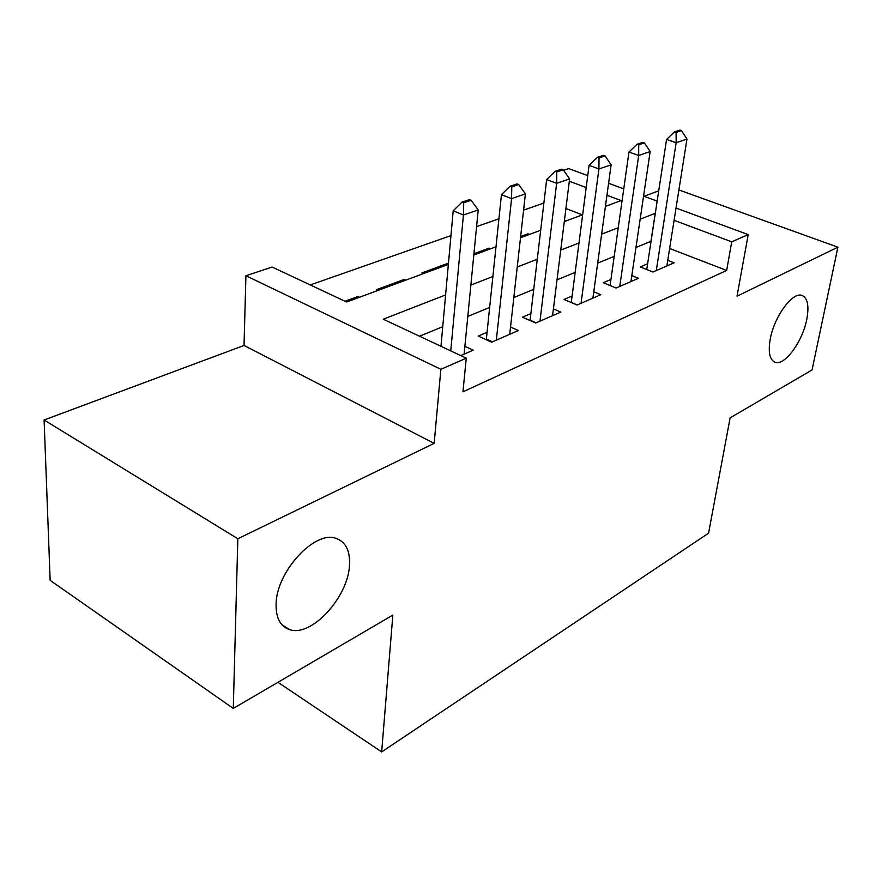 <?xml version="1.0" encoding="UTF-8"?>
<svg xmlns="http://www.w3.org/2000/svg" width="882" height="882" viewBox="0 0 882 882"><rect width="100%" height="100%" fill="white"/><g stroke="black" fill="none" stroke-linecap="round" stroke-linejoin="round"><path stroke-width="1.32" d="M770.251 339.008C774.198 316.638 792.565 291.578 801.914 295.415C807.647 297.918 809.268 305.911 806.776 319.394C802.642 341.422 784.815 365.931 775.256 362.315C769.666 360.043 767.99 352.282 770.251 339.008M276.088 604.324C276.198 571.712 314.984 529.939 336.064 538.384C345.667 541.846 350.154 550.677 349.504 564.91C348.533 596.717 311.567 637.499 289.572 629.616C280.377 626.496 275.879 618.062 276.088 604.324M551.052 175.286L552.275 174.096M563.653 170.325L568.758 168.627L587.743 175.606M658.733 190.832L644.058 196.311M676.031 208.064L748.212 234.601L737.01 296.198L837.9 247.18L812.057 369.955L730.12 417.87L708.566 533.18L381.663 751.916L392.843 615.107L233.289 708.422L50.153 580.356L44.1 419.997L237.831 538.759L434.153 443.359L440.879 369.293L245.924 275.746L272.141 267.048L346.626 302.008L448.365 264.413M434.153 443.359L244.027 345.457L44.1 419.997M244.027 345.457L245.924 275.746M543.896 203.014L523.588 210.137M498.936 218.78L476.578 226.619M450.956 235.604L310.266 284.941M837.9 247.18L678.897 189.961M233.289 708.422L237.831 538.759M647.62 263.795L640.244 266.948L652.978 272.009L674.102 262.825L667.751 260.344M610.939 279.451L603.233 282.736L616.143 288.028L638.491 278.304L631.821 275.625M572.087 296.021L564.039 299.461L577.104 305.007L600.796 294.698L593.762 291.777M530.876 313.606L522.442 317.2L535.672 323.021L560.831 312.085L553.411 308.887M487.085 332.293L478.231 336.064L491.616 342.183L518.384 330.541L510.524 327.035M357.673 297.918L357.761 296.572L345.038 301.258M403.978 280.807L404.077 279.495L376.614 289.616L378.191 290.343M447.626 264.677L447.747 263.398L421.85 272.946L423.415 273.629M488.849 249.452L488.97 248.195L473.932 253.74M527.833 235.042L527.965 233.818L520.645 236.519M582.396 214.877L565.913 208.527M359.338 297.311L357.761 296.572M405.643 280.189L404.077 279.495M448.431 263.685L447.747 263.398M490.513 248.834L488.97 248.195M529.487 234.425L527.965 233.818M566.409 220.787L564.447 220.368M445.608 294.93L383.273 319.207L466.269 358.169L462.951 391.828L726.658 270.443L669.625 248.481M651.048 241.315L635.988 247.434M614.203 256.364L597.676 263.145M575.163 272.384L557.038 279.815M533.731 289.373L513.82 297.543M489.675 307.443L467.802 316.418M442.742 326.693L419.512 336.218M460.779 355.589L473.204 350.187L464.869 346.317M277.951 682.304L381.663 751.916M748.212 234.601L731.729 241.822L674.091 220.324M726.658 270.443L731.729 241.822M466.269 358.169L440.879 369.293M608.591 183.269L623.761 188.847M643.573 196.124L657.167 201.129M605.438 206.355L621.115 200.567L606.948 195.286M586.199 187.546L569.32 181.251M473.799 255.008L496.015 246.795M520.501 237.743L540.688 230.29M564.293 221.569L582.649 214.778M655.304 213.323L640.167 219.155M618.26 227.688L601.634 234.16M578.989 242.991L560.743 250.091M537.281 259.231L517.227 267.037M492.906 276.518L470.856 285.095M650.971 241.293L655.238 213.29M564.756 221.393L564.91 220.191M471.153 200.324L469.445 199.641L462.025 202.099L463.734 202.783L471.153 200.324L478.209 209.96L464.108 354.145M450.735 350.871L463.425 214.976L453.194 210.82L462.025 202.099M440.978 346.295L453.194 210.82M478.209 209.96L463.425 214.976L463.734 202.783M518.726 184.559L517.039 183.919L510.094 186.212L511.792 186.863L518.726 184.559L525.396 193.93L509.719 334.311M496.334 340.132L511.571 198.626L501.45 194.679L510.094 186.212M486.28 339.735L501.45 194.679M525.396 193.93L511.571 198.626L511.792 186.863M563.289 169.796L561.625 169.179L555.12 171.329L556.785 171.946L563.289 169.796L569.607 178.914L552.562 315.679M539.982 321.147L556.641 183.324L546.653 179.564L555.12 171.329M530.06 320.552L546.653 179.564M569.607 178.914L556.641 183.324L556.785 171.946M605.118 155.938L603.475 155.353L597.368 157.371L599.01 157.955L605.118 155.938L611.116 164.824L592.902 298.138M581.051 303.287L598.933 168.958L589.077 165.386L597.368 157.371M571.249 302.515L589.077 165.386M611.116 164.824L598.933 168.958L599.01 157.955M644.455 142.906L642.835 142.344L637.091 144.24L638.711 144.802L644.455 142.906L650.155 151.561L630.928 281.601M619.748 286.463L638.689 155.464L628.965 152.046L637.091 144.24M610.079 285.548L628.965 152.046M650.155 151.561L638.689 155.464L638.711 144.802M681.521 130.624L679.934 130.084L674.498 131.881L676.108 132.421L681.521 130.624L686.957 139.069L666.858 265.978M656.296 270.565L676.141 142.741L666.549 139.477L674.498 131.881M646.749 269.528L666.549 139.477M686.957 139.069L676.141 142.741L676.108 132.421M492.465 341.808L486.379 339.03M536.124 322.823L530.104 320.177M577.203 304.963L571.26 302.438M289.572 629.616L281.799 624.632M775.256 362.315L774.109 361.852"/></g></svg>
